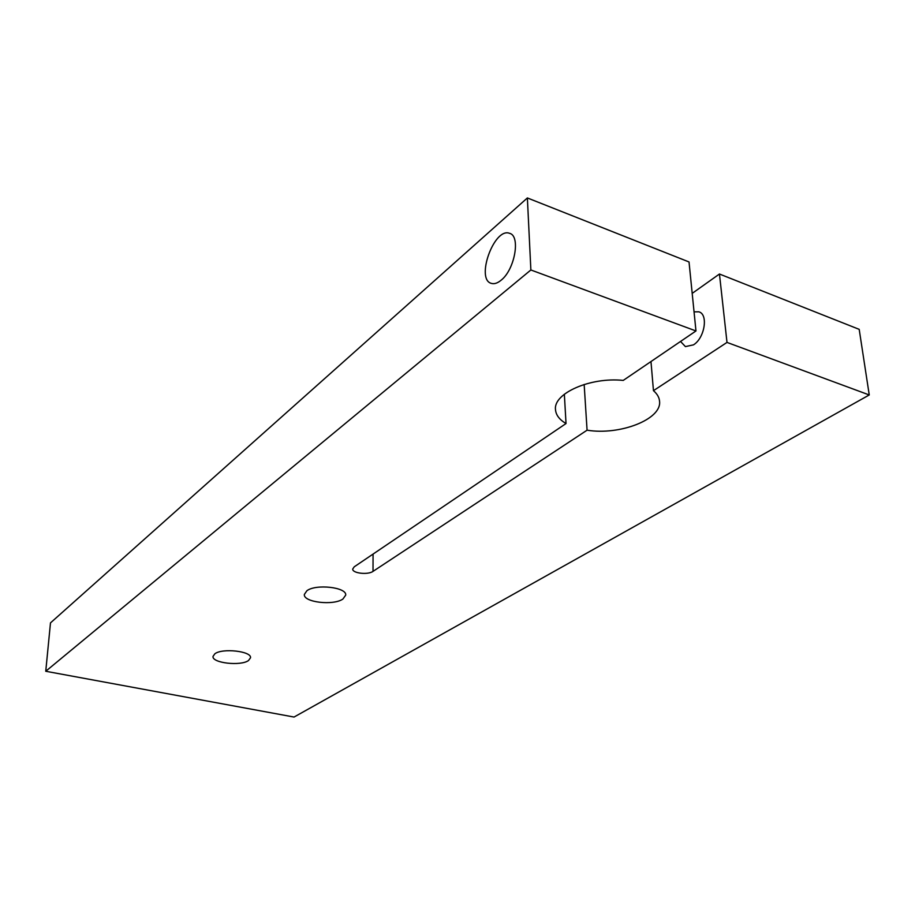 <?xml version="1.0" encoding="UTF-8"?>
<svg xmlns="http://www.w3.org/2000/svg" width="915" height="915" viewBox="0 0 915 915"><rect width="100%" height="100%" fill="white"/><g stroke="black" fill="none" stroke-linecap="round" stroke-linejoin="round"><path stroke-width="1.37" d="M306.891 590.747C315.938 583.724 346.911 587.27 345.71 595.116L342.942 599.005C333.586 605.833 303.265 602.333 304.34 594.464L306.891 590.747M214.853 653.79C222.391 647.866 251.808 651.217 250.516 657.782L248.503 660.538C240.714 666.314 211.845 663.02 213.012 656.421L214.853 653.79M587.075 430.187L373.011 571.372C367.956 575.1 352.184 573.282 352.721 569.016L354.219 566.831L566.03 423.542C559.431 419.676 555.92 415.033 555.497 409.611C553.232 393.461 590.141 376.911 623.241 380.411L695.972 330.956L530.872 269.971L45.75 671.267L294.047 717.051L869.25 394.96L727.002 342.416L653.459 390.671C657.164 393.862 659.2 397.35 659.543 401.147C662.117 419.333 619.73 435.597 587.075 430.187L584.159 384.46M869.25 394.96L859.196 329.354L719.453 274.02L692.198 293.372M695.972 330.956L689.029 261.964L527.372 197.949L50.485 622.898L45.75 671.267M564.349 394.228L566.03 423.542M650.977 361.551L653.459 390.671M501.065 280.253C497.531 283.17 494.329 284.222 491.481 283.41C475.308 279.75 494.043 227.217 509.483 233.291C520.864 235.658 514.802 269.753 501.065 280.253M694.05 311.855L698.797 311.809C708.542 314.142 704.744 338.047 693.49 344.852L685.415 346.602L680.531 341.455M527.372 197.949L530.872 269.971M719.453 274.02L727.002 342.416M373.068 554.078L373.011 571.372M509.483 233.291L510.055 233.508"/></g></svg>
